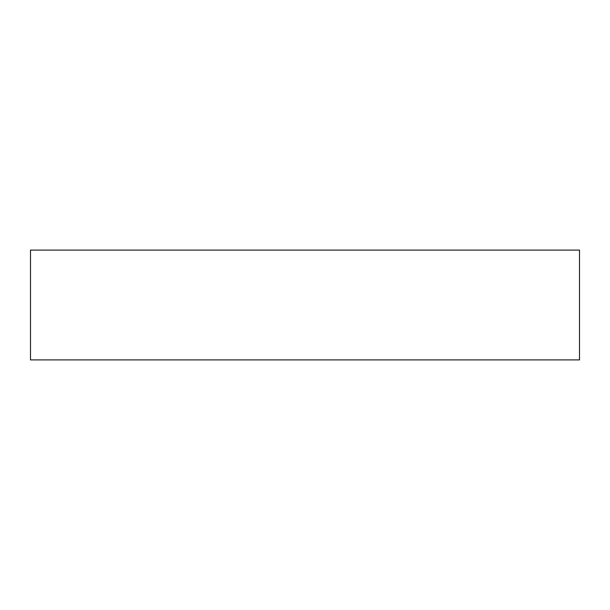 <?xml version="1.0" encoding="UTF-8"?>
<svg xmlns="http://www.w3.org/2000/svg" width="610" height="610" viewBox="0 0 610 610"><rect width="100%" height="100%" fill="white"/><g stroke="black" fill="none" stroke-linecap="round" stroke-linejoin="round"><path stroke-width="0.91" d="M579.5 359.9L579.5 250.1L30.5 250.1L30.5 359.9L579.5 359.9"/></g></svg>
